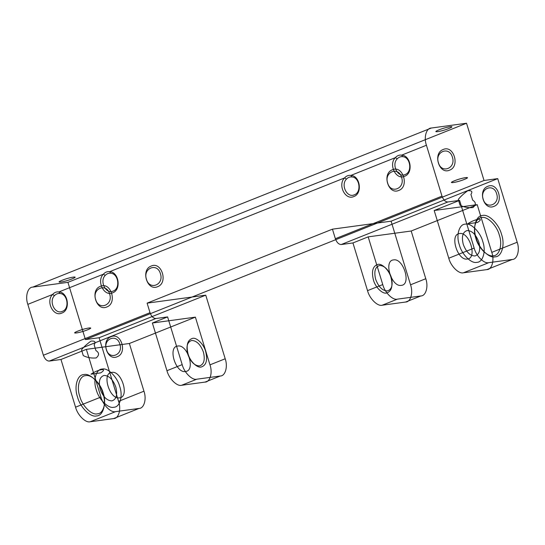 <?xml version="1.0" encoding="UTF-8"?>
<svg xmlns="http://www.w3.org/2000/svg" width="545" height="545" viewBox="0 0 545 545"><rect width="100%" height="100%" fill="white"/><g stroke="black" fill="none" stroke-linecap="round" stroke-linejoin="round"><path stroke-width="0.41" stroke-dasharray="2.73 2.04" d=""/><path stroke-width="0.82" d="M410.542 284.803L425.774 278.72C428.615 286.527 425.918 296.003 420.863 295.955L405.63 302.032C410.678 302.087 413.382 292.611 410.542 284.803L391.092 221.188L377.406 223.048L484.042 180.49L466.54 123.238L67.927 282.337L32.741 287.126L431.347 128.027L466.54 123.238M391.092 221.188L497.728 178.624L484.042 180.49M425.774 278.72L411.189 231.012L477.202 204.661L434.188 210.513L459.578 200.383L474.164 248.091L448.773 258.221C450.742 266.151 458.795 274.162 463.413 272.793L488.804 262.663L512.259 259.474L486.876 269.605C491.924 269.659 494.628 260.183 491.788 252.369L517.178 242.239L497.728 178.624M118.565 401.338C121.406 409.145 118.708 418.621 113.653 418.574L139.043 408.437C144.098 408.491 146.796 399.015 143.955 391.208L118.565 401.338L99.115 337.73L85.429 339.59L192.065 297.025L147.102 303.143L150.018 312.687C151.442 316.488 153.39 318.43 155.87 318.512L167.601 316.918L182.187 364.625C184.155 372.555 192.208 380.567 196.827 379.197L220.289 376.009C225.337 376.064 228.042 366.587 225.201 358.774L205.751 295.165L192.065 297.025L377.406 223.048L332.443 229.166L335.359 238.71C336.783 242.511 338.731 244.453 341.211 244.535L447.847 201.977C445.367 201.895 443.412 199.947 441.995 196.146L426.435 145.256L401.679 155.141C399.213 154.807 397.101 155.652 395.336 157.668C388.231 164.583 396.065 180.361 404.581 176.28C413.471 173.412 411.012 155.495 401.679 155.141L402.619 156.667C410.514 156.967 412.592 172.131 405.078 174.557C397.87 178.011 391.235 164.665 397.25 158.813L395.336 157.668L350.905 175.408C348.439 175.074 346.32 175.919 344.556 177.936C337.45 184.857 345.292 200.628 353.807 196.547C362.691 193.679 360.231 175.763 350.905 175.408L351.838 176.934C359.734 177.234 361.819 192.399 354.298 194.831C347.09 198.278 340.455 184.932 346.47 179.08L344.556 177.936L109.702 271.676C119.035 272.03 121.494 289.954 112.611 292.822C104.095 296.896 96.254 281.125 103.359 274.21L105.274 275.348C99.258 281.2 105.894 294.545 113.101 291.098C120.615 288.673 118.538 273.508 110.642 273.209L109.702 271.676C107.249 271.342 105.137 272.187 103.359 274.21L58.928 291.943C68.254 292.297 70.714 310.221 61.83 313.089C53.315 317.163 45.473 301.392 52.579 294.477L27.822 304.355C24.981 296.548 27.686 287.072 32.741 287.126M77.526 396.985C80.081 407.285 90.552 417.708 96.554 415.93C103.121 415.998 106.636 403.675 102.944 393.524C100.382 383.217 89.918 372.8 83.91 374.579C77.342 374.51 73.827 386.834 77.526 396.985M155.87 318.512L49.241 361.076L60.972 359.482L75.557 407.19L100.941 397.053L86.355 349.345L60.972 359.482M119.512 397.843C129.812 397.169 121.603 370.328 111.732 372.399C101.431 373.073 109.64 399.914 119.512 397.843M95.906 350.544L94.142 344.774L95.906 350.544C99.326 352.697 99.408 355.163 96.165 357.942C91.417 358.372 87.118 357.588 83.262 355.592L81.498 349.822L83.262 355.592M375.655 279.272C378.503 286.874 382.406 290.764 387.366 290.935C391.835 289.484 393.143 284.885 391.296 277.146C388.456 269.543 384.552 265.653 379.586 265.49C375.117 266.934 373.809 271.533 375.655 279.272M477.202 204.661L491.788 252.369M467.746 223.811L477.475 222.489C485.377 217.305 475.022 218.709 467.746 223.811M119.873 344.174C123.565 354.897 109.368 360.565 106.411 349.543C102.719 338.827 116.916 333.159 119.873 344.174M106.8 306.971C117.611 303.293 110.942 281.486 100.478 286.295C89.659 289.974 96.329 311.788 106.8 306.971M225.201 358.774L209.968 364.857L195.383 317.149L152.368 323.001L166.954 370.709L182.187 364.625M367.528 290.649C369.496 298.578 377.549 306.597 382.168 305.227L397.4 299.144C392.781 300.513 384.729 292.502 382.76 284.572L367.528 290.649L352.942 242.941L368.175 236.864L382.76 284.572M59.861 293.476L58.928 291.943C56.476 291.609 54.357 292.454 52.579 294.477L54.493 295.615C48.485 301.467 55.113 314.812 62.321 311.365C69.842 308.94 67.757 293.775 59.861 293.476C57.825 293.285 56.033 294 54.493 295.615M346.47 179.08C347.996 177.466 349.788 176.757 351.838 176.934M438.432 162.751C441.498 174.182 456.226 168.303 452.391 157.178C449.332 145.747 434.597 151.626 438.432 162.751M109.64 293.98C113.469 305.105 98.74 310.984 95.675 299.552C91.846 288.428 106.575 282.548 109.64 293.98M117.182 356.743C127.666 353.18 121.201 332.041 111.057 336.708C100.573 340.278 107.038 361.41 117.182 356.743M458.277 199.436L460.041 205.206C463.877 207.195 468.169 207.979 472.91 207.57C476.187 204.797 476.112 202.324 472.685 200.158L470.921 194.395C472.828 191.622 471.786 190.396 467.787 190.702C463.788 193.577 460.614 196.486 458.277 199.436L460.041 205.206M341.211 244.535L352.942 242.941M478.892 242.184C476.044 234.582 472.147 230.692 467.181 230.528C462.712 231.979 461.404 236.571 463.25 244.31C466.091 251.919 469.994 255.803 474.961 255.973C479.43 254.522 480.738 249.923 478.892 242.184M439.004 129.853C430.55 133.157 440.864 131.754 448.78 128.525C457.235 125.221 446.92 126.624 439.004 129.853M393.551 259.911C403.423 257.84 411.632 284.688 401.331 285.355C391.46 287.426 383.251 260.585 393.551 259.911M49.241 361.076C46.754 360.994 44.806 359.046 43.382 355.245L150.018 312.687M195.383 317.149L129.369 343.493L86.355 349.345M332.443 229.166L147.102 303.143M27.822 304.355L43.382 355.245M90.974 374.197C98.243 369.101 108.591 367.684 100.716 372.869L90.974 374.197M454.564 180.742C446.11 184.047 456.424 182.643 464.34 179.414C472.788 176.11 462.48 177.513 454.564 180.742M476.132 237.886C478.694 248.186 489.158 258.609 495.16 256.831C501.734 256.899 505.242 244.576 501.55 234.425C498.988 224.118 488.524 213.701 482.523 215.479C475.949 215.411 472.44 227.728 476.132 237.886M209.968 364.857C212.809 372.664 210.104 382.14 205.056 382.093L220.289 376.009M398.77 190.437C388.306 195.246 381.636 173.439 392.448 169.761C402.919 164.944 409.588 186.758 398.77 190.437M196.827 379.197L181.594 385.281C176.975 386.65 168.923 378.639 166.954 370.709M454.584 180.763C446.171 184.053 456.438 182.657 464.326 179.434C472.74 176.144 462.473 177.547 454.584 180.763M79.774 396.344C76.361 386.97 79.604 375.6 85.667 375.662C91.213 374.02 100.873 383.639 103.23 393.149C106.643 402.523 103.4 413.893 97.337 413.832C91.792 415.474 82.132 405.855 79.774 396.344M470.921 194.395L472.685 200.158M187.78 354.264C190.621 361.866 194.524 365.756 199.49 365.92C203.953 364.469 205.267 359.877 203.421 352.138C200.574 344.529 196.67 340.645 191.711 340.475C187.242 341.926 185.927 346.525 187.78 354.264M482.802 241.653C480.438 232.136 470.778 222.523 465.232 224.165C459.169 224.097 455.927 235.474 459.34 244.841C461.704 254.358 471.364 263.971 476.902 262.329C482.972 262.397 486.208 251.02 482.802 241.653M493.954 206.364C483.81 211.031 477.352 189.892 487.83 186.322C497.973 181.655 504.438 202.794 493.954 206.364M119.736 386.562C117.373 377.051 107.712 367.432 102.174 369.074C96.104 369.013 92.861 380.383 96.274 389.757C98.638 399.267 108.298 408.886 113.837 407.244C119.907 407.306 123.15 395.936 119.736 386.562M449.55 170.169C439.086 174.979 432.417 153.172 443.228 149.494C453.699 144.677 460.362 166.484 449.55 170.169M139.043 408.437L115.581 411.632L90.191 421.762L113.653 418.574M483.19 199.163C486.14 210.179 500.337 204.511 496.645 193.788C493.688 182.773 479.498 188.441 483.19 199.163M373.414 279.912C371.329 271.206 372.807 266.035 377.835 264.4C381.991 263.174 389.232 270.381 391.003 277.521C393.088 286.227 391.61 291.398 386.582 293.026C382.427 294.259 375.185 287.045 373.414 279.912M382.168 305.227L405.63 302.032M85.429 339.59L67.927 282.337M77.812 331.149C85.694 327.927 95.968 326.53 87.547 329.82C79.665 333.043 69.392 334.439 77.812 331.149M426.435 145.256C423.594 137.449 426.292 127.973 431.347 128.027M160.421 273.713C164.249 284.837 149.521 290.717 146.455 279.285C142.627 268.16 157.355 262.281 160.421 273.713M81.498 349.822C83.835 346.886 86.996 343.984 90.981 341.102C95.007 340.768 96.056 341.994 94.142 344.774M475.84 238.254C472.433 228.886 475.676 217.516 481.739 217.578C487.284 215.936 496.938 225.555 499.302 235.065C502.715 244.433 499.472 255.809 493.409 255.741C487.864 257.39 478.203 247.771 475.84 238.254M486.876 269.605L463.413 272.793M115.826 387.1C112.985 379.49 109.082 375.607 104.115 375.437C99.646 376.888 98.338 381.486 100.185 389.225C103.025 396.828 106.929 400.718 111.895 400.882C116.364 399.431 117.672 394.839 115.826 387.1M397.25 158.813C398.776 157.198 400.561 156.483 402.619 156.667M447.847 201.977L459.578 200.383M157.573 286.704C168.391 283.025 161.722 261.219 151.251 266.028C140.44 269.707 147.109 291.521 157.573 286.704M167.601 316.918L152.368 323.001M397.4 299.144L420.863 295.955M77.785 331.128C85.701 327.899 96.015 326.496 87.561 329.8C79.645 333.029 69.331 334.432 77.785 331.128M188.073 353.889C185.988 345.183 187.466 340.012 192.494 338.377C196.65 337.151 203.891 344.358 205.663 351.498C207.747 360.204 206.269 365.375 201.241 367.003C197.086 368.236 189.844 361.022 188.073 353.889M205.751 295.165L99.115 337.73M62.225 280.239C70.141 277.01 80.456 275.606 72.001 278.911C64.085 282.14 53.778 283.543 62.225 280.239M387.652 183.018C390.717 194.449 405.446 188.57 401.617 177.445C398.552 166.014 383.823 171.893 387.652 183.018M517.178 242.239C520.019 250.046 517.314 259.522 512.259 259.474M488.804 262.663C484.185 264.032 476.132 256.014 474.164 248.091M467.344 259.011C477.638 258.337 469.436 231.496 459.564 233.567C449.264 234.241 457.473 261.082 467.344 259.011M448.773 258.221L434.188 210.513M90.191 421.762C85.572 423.131 77.526 415.12 75.557 407.19M129.369 343.493L143.955 391.208M181.594 385.281L205.056 382.093M411.189 231.012L368.175 236.864M100.941 397.053C102.91 404.983 110.962 413.001 115.581 411.632M110.642 273.209C108.605 273.018 106.813 273.733 105.274 275.348M177.745 346.048C187.616 343.977 195.819 370.825 185.525 371.492C175.653 373.563 167.444 346.722 177.745 346.048M441.995 196.146L335.359 238.71"/></g></svg>
